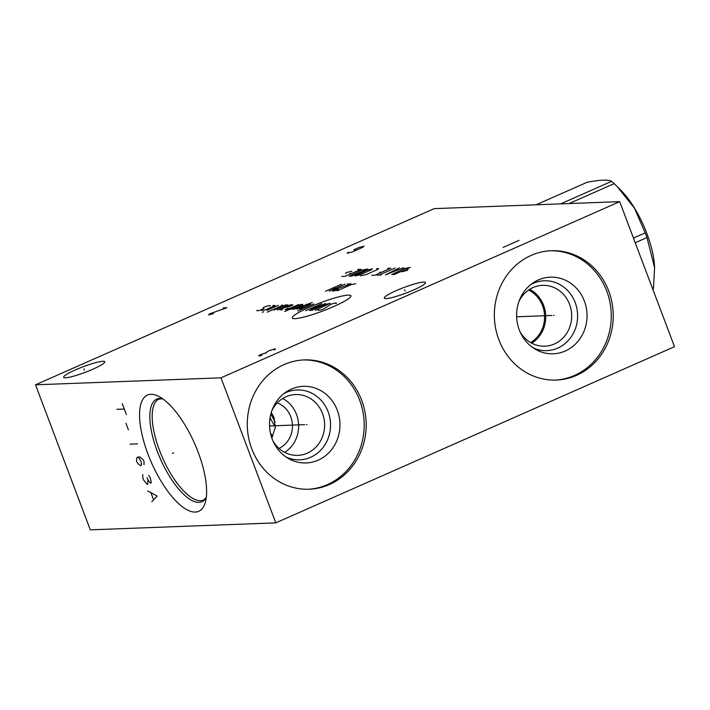 <?xml version="1.0" encoding="UTF-8"?>
<svg xmlns="http://www.w3.org/2000/svg" width="710" height="710" viewBox="0 0 710 710"><rect width="100%" height="100%" fill="white"/><g stroke="black" fill="none" stroke-linecap="round" stroke-linejoin="round"><path stroke-width="1.06" d="M275.791 522.862L674.5 346.684L619.697 201.649L434.209 208.633L35.5 384.802L90.303 529.846L275.791 522.862L220.979 377.827L35.5 384.802M619.697 201.649L220.979 377.827M361.683 400.28A64.708 59.436 -92.2 0 1 309.161 489.226A64.708 59.436 -92.2 0 1 251.775 448.853A64.708 59.436 -92.2 0 1 304.297 359.899A64.708 59.436 -92.2 0 1 361.683 400.28M608.754 291.109A64.708 59.436 -92.2 0 1 556.232 380.063A64.708 59.436 -92.2 0 1 498.846 339.682A64.708 59.436 -92.2 0 1 551.368 250.728A64.708 59.436 -92.2 0 1 608.754 291.109M423.55 282.074A21.983 2.982 159.3 0 1 425.45 282.553A21.983 2.982 159.3 0 1 409.847 291.579A21.983 2.982 159.3 0 1 386.204 298.573A21.983 2.982 159.3 0 1 384.314 298.094A21.983 2.982 159.3 0 1 399.916 289.068A21.983 2.982 159.3 0 1 423.55 282.074M102.852 361.292A21.983 2.982 159.3 0 1 104.752 361.772A21.983 2.982 159.3 0 1 89.14 370.798A21.983 2.982 159.3 0 1 65.506 377.791A21.983 2.982 159.3 0 1 63.616 377.312A21.983 2.982 159.3 0 1 79.218 368.286A21.983 2.982 159.3 0 1 102.852 361.292M198.179 452.234A63.536 23.599 66.2 0 1 205.243 502.627A63.536 23.599 66.2 0 1 180.367 505.138A63.536 23.599 66.2 0 1 147.973 454.125A63.536 23.599 66.2 0 1 158.179 396.1A63.536 23.599 66.2 0 1 198.179 452.234M271.823 438.034L275.267 427.562L273.954 417.418L271.291 412.43M277.264 402.889A24.415 22.427 -92.2 0 1 290.78 416.788A24.415 22.427 -92.2 0 1 278.977 448.4M272.702 436.393A51.484 19.117 66.2 0 1 270.448 433.091M528.639 290.053A29.341 26.953 -92.2 0 1 542.555 305.744A29.341 26.953 -92.2 0 1 530.618 342.557M531.754 343.187A30.441 27.956 -92.2 0 0 543.603 305.327A30.441 27.956 87.8 0 0 529.731 289.334M518.903 301.608A30.441 27.956 87.8 0 1 542.591 285.358A30.441 27.956 87.8 0 1 569.58 304.35A30.441 27.956 -92.2 0 1 544.881 346.187A30.441 27.956 -92.2 0 1 520.031 331.765M533.254 347.918A34.95 32.101 -92.2 0 0 568.204 340.587A34.95 32.101 -92.2 0 0 575.198 302.593A34.95 32.101 87.8 0 0 530.867 284.515M584.383 301.084A38.34 35.216 -92.2 0 1 575.65 343.862A38.34 35.216 -92.2 0 1 535.695 349.435A38.34 35.216 -92.2 0 1 519.259 329.857A38.34 35.216 87.8 0 1 533.192 282.811A38.34 35.216 87.8 0 1 584.383 301.084M555.238 380.09A64.708 59.436 -92.2 0 0 606.775 291.189A64.708 59.436 87.8 0 0 550.374 250.781M284.683 452.359A30.441 27.956 -92.2 0 0 296.531 414.498A30.441 27.956 87.8 0 0 282.66 398.505M271.832 410.779A30.441 27.956 87.8 0 1 295.52 394.529A30.441 27.956 87.8 0 1 322.509 413.522A30.441 27.956 -92.2 0 1 297.81 455.358A30.441 27.956 -92.2 0 1 272.968 440.937M286.183 457.089A34.95 32.101 -92.2 0 0 321.133 449.758A34.95 32.101 -92.2 0 0 328.127 411.764A34.95 32.101 87.8 0 0 283.796 393.686M337.312 410.256A38.34 35.216 -92.2 0 1 328.579 453.033A38.34 35.216 -92.2 0 1 288.624 458.607A38.34 35.216 -92.2 0 1 272.187 439.029A38.34 35.216 87.8 0 1 286.121 391.982A38.34 35.216 87.8 0 1 337.312 410.256M308.175 489.261A64.708 59.436 -92.2 0 0 359.704 400.36A64.708 59.436 87.8 0 0 303.312 359.952M536.148 204.791L587.108 182.275C600.261 179.763 608.417 179.461 611.576 181.361A66.35 24.637 66.2 0 1 614.185 183.633L617.167 186.544L634.429 208.172L645.204 232.88A66.35 24.637 66.2 0 1 646.109 235.223A66.35 24.637 66.2 0 1 646.97 237.557L654.584 267.572L653.519 287.727A66.35 24.637 66.2 0 1 652.907 289.547M560.616 203.876L611.576 181.361M617.167 186.544L620.655 190.031A58.14 21.593 66.2 0 1 646.89 233.563A58.14 21.593 66.2 0 1 654.549 266.729L654.584 267.572M635.228 242.749L646.97 237.557M652.41 288.224L653.519 287.727M633.453 238.072L645.204 232.88M569.092 203.557L614.185 183.633M173.657 452.927L172.503 453.433L173.657 452.927M122.244 403.608L126.353 414.489M124.294 409.049L116.875 409.324M125.927 423.329L128.395 429.852M137.447 443.856L130.028 444.132M137.438 457.098L139.08 458.136L140.935 461.376L141.547 464.659L140.722 465.796L138.051 463.692L136.604 461.535L136.613 458.225L137.438 457.098L139.905 457L142.586 459.104L144.023 461.26L144.023 464.571M142.772 474.546L142.772 477.857L143.597 480.031L147.094 484.309L147.715 484.291L147.92 479.871L150.396 483.084L151.008 483.066L151.221 481.948L150.192 477.573L148.754 475.425M147.103 477.697L147.92 479.871M151.816 501.784L157.176 496.068L147.707 490.912M150.999 492.988L153.466 499.521M306.463 424.58L306.995 424.553L306.463 424.58M304.75 424.642L269.56 425.964M553.525 315.409L554.066 315.382L553.525 315.409M551.821 315.471L516.631 316.793M405.117 290.958L404.647 289.689M84.419 370.176L83.94 368.907M309.214 307.35A31.364 4.251 -20.7 0 0 294.969 318.657A31.364 4.251 -20.7 0 0 333.993 306.418A31.364 4.251 -20.7 0 0 348.237 295.12A31.364 4.251 -20.7 0 0 309.214 307.35M318.541 309.764L317.929 310.243L320.05 310.163L323.387 309.125L331.073 304.226L334.41 303.179L336.531 303.099L335.919 303.587M311.566 310.483L325.242 304.448L330.168 303.339L315.275 310.35M325.402 303.516L309.453 310.563L321.692 303.658L305.744 310.705M313.74 303.96L297.792 311.007M310.563 304.075L300.303 308.61L299.7 309.09L302.345 308.992M312.24 302.478L293.869 309.311M297.046 309.187L306.853 304.217M289.272 309.48L293.594 308.859L302.708 304.83L302.788 304.368L300.667 304.448L284.719 311.495M288.1 308.149L285.038 309.64L287.159 309.56L298.546 304.528M284.905 307.35L289.219 306.72L292.635 305.211L292.715 304.75L290.594 304.83L279.74 309.844L282.385 309.746M277.086 309.942L287.337 305.415L287.949 304.927L285.296 305.025L273.909 310.066M267.235 312.151L282.039 305.611L282.651 305.131L281.586 305.167M278.409 305.291L267.022 310.323M263.596 311.832L262.283 312.338L263.596 311.832M261.537 310.527L265.327 309.924L274.442 305.895L275.054 305.415L272.933 305.495M269.676 306.081L270.288 305.593L266.498 306.196L263.082 307.705L263.978 308.593L258.893 310.625L256.772 310.705L257.384 310.226M355.754 283.68L350.82 284.79L337.152 290.825M338.448 289.396L333.975 290.949L332.386 291.011L333.602 290.044L350.98 283.858L347.27 284M345.149 284.08L329.2 291.127M325.491 291.269L341.439 284.222M336.034 288.109L332.324 288.242M401.807 271.752L407.673 270.306L407.886 269.072M410.265 267.448L404.283 268.593L391.671 274.592L394.316 274.495L410.265 267.448M399.313 267.856L385.486 274.823L403.555 267.697M398.292 269.738L395.47 269.844M395.079 268.016L379.131 275.063M381.252 274.983L377.01 275.143M371.712 275.347L374.889 275.223L390.837 268.176L387.66 268.3M379.601 272.285L381.723 272.205M360.582 275.764L366.04 274.637L377.427 269.605L378.652 268.637L376.531 268.717M371.25 269.836L372.466 268.868L367.54 269.977L354.929 275.977L359.855 274.868L371.25 269.836M367.7 269.046L361.709 270.19L349.098 276.199L351.752 276.092L367.7 269.046M341.856 276.465L345.033 276.35L360.982 269.303L357.805 269.418M349.755 273.403L351.867 273.323M351.885 271.176L346.018 272.631L345.814 273.865M348.45 252.148L347.181 253.275L352.16 252.014L362.792 247.311L364.052 246.192L359.082 247.453L353.766 249.805L355.621 249.734M503.141 247.408L519.09 240.362M223.118 307.909L226.827 307.767L209.823 313.776L208.554 314.903L213.532 313.642M274.264 350.039L275.533 348.912L274.601 348.947L268.762 350.775L265.3 353.056L259.922 354.876L258.653 355.994L261.839 355.337M266.232 353.021L265.3 353.056M206.255 497.719A56.081 20.83 66.2 0 1 157.256 451.214A56.081 20.83 -113.8 0 1 162.483 398.665M162.643 398.771L158.996 399.091A55.167 20.483 -113.8 0 0 159.493 450.371A55.167 20.483 66.2 0 0 203.584 500.009L206.282 497.524M275.32 426.914A45.831 17.022 66.2 0 1 270.075 417.693M275.134 421.997A44.916 16.676 66.2 0 1 270.874 413.912"/></g></svg>
